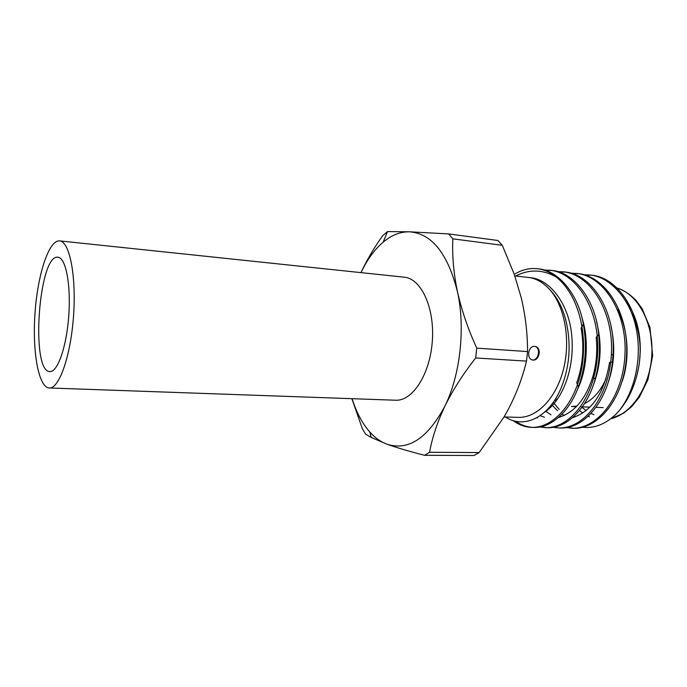 <?xml version="1.0" encoding="UTF-8"?>
<svg xmlns="http://www.w3.org/2000/svg" width="687" height="687" viewBox="0 0 687 687"><rect width="100%" height="100%" fill="white"/><g stroke="black" fill="none" stroke-linecap="round" stroke-linejoin="round"><path stroke-width="1.03" d="M49.284 387.975L395.618 400.229C412.509 401.285 430.096 374.26 432.329 340.984C434.777 307.724 421.131 278.51 404.257 277.187L59.614 240.888C48.829 239.866 37.622 274.688 35.011 313.083C32.229 351.461 38.463 387.494 49.284 387.975C59.116 388.936 70.778 355.995 73.543 315.771C76.429 275.556 69.49 241.309 59.623 240.888M58.172 257.256L57.957 257.23C38.652 253.829 30.331 372.225 49.919 371.555C57.596 372.302 66.579 346.832 68.76 315.874C71.053 284.933 65.849 258.02 58.172 257.256M424.609 455.301L473.996 455.515L479.148 452.578L429.581 452.269L424.609 455.301C409.538 451.479 397 447.778 386.996 444.197L371.212 437.43L365.604 434.175L362.35 428.662L351.881 398.683M479.148 452.578L504.121 416.837L508.861 408.25C516.779 392.818 522.661 377.103 526.5 361.113L527.582 351.581L476.752 348.137L475.662 357.961L526.5 361.113M475.662 357.961C463.081 374.029 452.827 390.087 444.884 406.146C437.301 422.239 432.2 437.61 429.581 452.269M527.582 351.581C527.564 333.745 525.478 315.891 521.313 298.012L514.211 274.182L502.283 245.302L497.946 240.493L448.671 233.923L452.827 238.844L502.283 245.302M452.827 238.844C452.08 255.452 453.618 273.04 457.422 291.606C461.621 310.292 468.062 329.133 476.752 348.137M360.95 272.627C366.798 260.141 374.029 247.844 382.642 235.727L387.537 231.579L409.632 231.811L448.671 233.923M352.113 398.692C356.407 412.372 362.298 423.484 369.812 432.02C375.008 437.825 380.735 441.887 386.996 444.197C408.31 451.05 427.615 438.366 444.884 406.146C460.316 374.99 465.554 327.888 457.422 291.606C447.726 253.494 431.797 233.563 409.632 231.811C400.384 231.613 391.564 235.057 383.148 242.15C374.535 249.536 367.141 259.695 360.993 272.636M514.812 275.908L528.209 277.419C535.637 278.192 542.721 282.134 549.454 289.236C564.611 305.878 570.888 339.825 563.529 369.074C556.212 398.357 536.839 418.048 518.376 417.361L504.043 416.975M534.572 346.368L535.319 346.497C542.455 347.983 538.814 362.178 532.09 359.859C526.225 358.468 528.466 345.595 534.572 346.368M514.975 276.363C528.595 269.124 542.283 269.287 556.032 276.861C550.193 272.232 544.018 269.527 537.492 268.746L538.342 268.849M515.224 273.787L517.697 272.421C524.147 269.218 530.742 267.999 537.492 268.746M504.413 416.339C522.541 429.452 547.943 418.812 560.85 388.662C569.789 366.849 571.464 344.032 565.848 320.211C562.447 307.287 556.985 296.964 549.454 289.236M582.816 427.28C594.221 428.49 605.067 424.343 615.363 414.819L616.162 414.029C628.304 401.431 636.016 384.522 639.305 363.286C645.119 319.361 620.687 277.694 591.559 275.186L584.972 274.963M626.278 301.138C635.844 314.689 640.516 331.357 640.284 351.169L639.434 362.126M626.939 398.829C633.174 388.859 637.296 377.008 639.305 363.286M615.363 414.819C632.693 397.773 642.457 362.264 636.617 330.739C631.697 300.94 610.906 276.835 589.918 274.989L584.208 274.748M566.509 427.615L572.271 428.259C598.025 428.74 623.169 396.7 624.99 354.32C627.171 312.86 603.976 276.286 576.986 273.452L571.112 273.211M553.207 427.297L559.089 427.975C584.637 428.43 609.618 396.081 611.439 353.324C613.611 311.494 590.562 274.663 563.744 271.872L557.801 271.648M539.69 426.962L545.676 427.683C571.009 428.13 595.827 395.472 597.647 352.319C599.811 310.112 576.908 273.005 550.278 270.266L544.259 270.068M513.086 420.581C519.003 424.935 525.306 427.202 531.996 427.383C553.645 427.803 575.62 403.166 581.855 367.708C587.978 330.662 577.338 293.684 556.032 276.861M567.299 427.477L573.885 428.293C599.682 428.748 624.818 396.708 626.621 354.372C628.777 312.954 605.548 276.44 578.531 273.632L571.885 273.435M559.914 427.984L560.704 428.01C584.345 428.8 608.27 400.787 612.426 362.066L613.027 354.93C616.145 312.585 592.52 274.362 565.349 272.061L558.583 271.889M540.506 426.816L547.29 427.718C566.638 428.542 587.17 408.525 595.097 379.379C599.116 364.934 600.326 350.035 598.729 334.672C595.869 300.605 574.315 272.189 551.979 270.472L545.057 270.309M515.602 421.251C521.287 425.201 527.324 427.262 533.713 427.417C550.871 428.276 569.635 411.496 578.42 386.901C585.547 366.867 587.187 345.973 583.357 324.212C578.445 294.319 558.196 270.223 538.282 268.84L537.904 268.797M640.284 351.169C640.018 336.536 637.064 323.646 631.439 312.491M553.215 402.367L559.184 409.426M622.216 381.311C630.271 358.056 627.978 328.317 617.484 309.485M607.463 384.514C614.333 365.905 615.552 346.677 611.121 326.849M592.546 387.176C601.031 366.188 602.387 344.436 596.599 321.928M577.432 389.452C587.333 369.967 589.128 338.7 581.837 317.377M544.284 412.458C562.524 400.538 574.804 368.902 571.773 335.866C569.257 305.028 550.459 279.437 530.536 277.694L528.209 277.428M552.451 405.459L557.561 410.757M562.035 414.106L564.319 415.437M545.658 411.204L551.008 414.871M572.529 417.696C592.142 411.144 604.5 392.638 609.618 362.195M540.18 415.687L544.37 417.224M558.488 417.49C574.341 412.75 585.813 399.061 592.915 376.416C596.462 363.827 597.544 350.799 596.161 337.317L598.729 334.672M542.163 281.327L540.566 281.79M536.684 417.851L537.612 417.894M578.42 386.901L576.728 382.753C582.954 365.381 584.422 347.167 581.108 328.111L583.357 324.212M576.35 406.661L571.515 406.489L576.865 406.12M584.414 403.655C593.474 399.156 600.687 390.834 606.071 378.7M554.864 399.903L556.204 400.942M557.131 399.662L555.62 398.7M531.566 359.765C538.187 362.066 541.631 347.845 534.795 346.403L534.726 346.385M610.829 418.718C632.323 413.772 651.001 384.969 651.92 352.74C653.011 320.503 636.205 292.181 615.157 287.501C622.723 289.45 629.756 293.856 636.265 300.691L642.062 308.592L649.962 327.433L652.65 355.677L647.961 379.559L639.348 397.189L631.697 406.584L623.607 413.196L610.752 418.778M575.517 406.627L575.929 407.082M579.485 410.5L582.739 413.05M588.158 416.262L589.446 416.854M593.937 414.708L590.957 413.437M586.08 410.586L581.442 406.841M369.812 432.02L371.212 437.43M383.148 242.15L387.537 231.579M532.039 427.383L533.713 427.417M545.684 427.683L547.324 427.718M559.106 427.975L560.721 428.01M572.305 428.259L573.894 428.293M550.33 270.274L551.97 270.472M563.761 271.872L565.384 272.069M576.986 273.452L578.566 273.641M589.978 274.998L591.533 275.186M612.426 362.066L610.752 362.152M613.027 354.93L611.378 354.604M595.097 379.379L592.915 376.416M582.258 406.867L589.867 407.133M595.921 407.348L603.152 407.606M534.795 346.403L535.319 346.497"/></g></svg>
